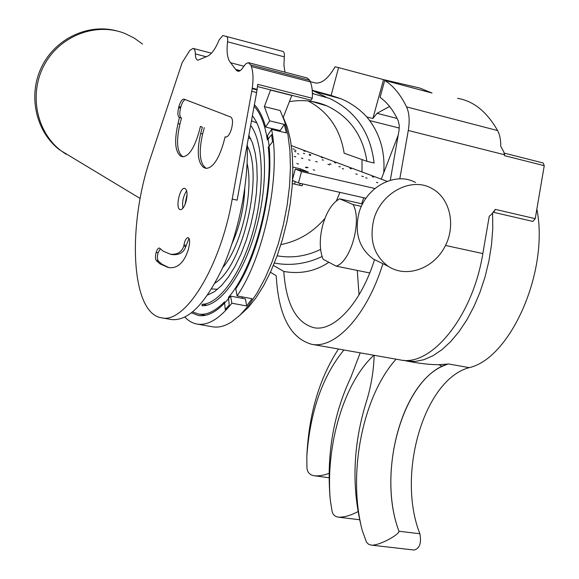 <?xml version="1.0" encoding="UTF-8"?>
<svg xmlns="http://www.w3.org/2000/svg" width="579" height="579" viewBox="0 0 579 579"><rect width="100%" height="100%" fill="white"/><g stroke="black" fill="none" stroke-linecap="round" stroke-linejoin="round"><path stroke-width="0.87" d="M374.526 259.595C360.941 303.382 333.931 331.962 313.898 327.7C296.173 322.829 286.127 304.076 283.775 271.457C300.392 274.359 315.417 271.298 328.85 262.28M399.799 178.86L408.282 130.463C409.86 120.772 409.288 112.912 406.559 106.891C401.442 96.367 395.37 88.384 388.357 82.956L384.724 80.423L380.085 97.337L383.631 100.153C389.211 105.088 394.053 111.906 398.157 120.613L399.257 125.325L399.04 130.369L390.297 180.272M283.775 271.457L273.404 265.428M270.429 272.239L276.212 275.684C278.434 315.266 290.231 338.129 311.603 344.273C335.031 349.361 366.999 315.678 382.893 263.698M493.844 212.066L495.378 209.381L491.484 214.368L489.233 216.329L482.843 253.566C472.667 317.198 430.798 367.281 400.038 359.877L399.633 359.805M493.612 212.319L532.861 221.424L535.235 218.674L544.246 165.681L543.167 162.967L504.273 153.124M457.548 98.358C473.463 100.934 486.816 111.675 497.593 130.565C499.8 134.683 500.849 139.901 500.734 146.234L503.831 151.959L504.584 155.686L504.461 153.79M310.293 81.653L315.671 83.021C322.025 83.579 328.496 78.172 335.075 66.809L338.599 67.62L331.094 95.441L312.226 90.259M384.724 80.423L432.021 93.045L419.804 88.051L383.544 79.62L372.876 118.507L366.818 116.965C359.537 109.062 350.99 103.019 341.169 98.835L331.094 95.441M389.573 106.471L377.038 113.325L372.876 118.507M383.544 79.62L338.599 67.62M383.696 172.868C385.23 153.015 380.526 135.58 369.605 120.555L366.818 116.965M362.041 171.977L361.998 159.565L362.041 171.977M325.861 96.968L312.24 90.44M398.222 135.102L381.286 179.15M357.265 270.422L359.038 294.834M339.627 198.821C332.303 202.874 326.679 211.61 322.764 225.043C319.318 238.664 319.442 250.07 323.125 259.254L336.175 266.145C350.845 261.817 362.28 220.476 353.089 204.546L339.627 198.821L362.541 203.974M361.383 206.399L353.089 204.546M369.742 272.955L336.175 266.145M308.223 100.963C328.365 111.885 340.343 129.305 344.158 153.232L366.927 161.309L374.106 163.025C370.444 132.359 355.506 110.792 329.285 98.314L312.399 93.53M339.938 192.38L336.327 200.935M324.906 218.457C312.783 232.497 298.127 241.204 280.924 244.584M312.392 93.241L313.731 93.747M363.75 197.779L361.658 203.779M320.592 249.411C306.421 256.265 291.939 258.4 277.138 255.802M289.406 101.643C302.694 99.407 315.28 100.847 327.142 105.971C349.542 116.784 362.801 135.225 366.927 161.309M322.083 256.533C306.486 263.901 290.578 266.079 274.366 263.061M140.176 198.496L61.157 150.822C36.325 132.077 28.501 93.61 44.467 64.609C60.187 35.464 96.425 21.901 125.187 33.589L134.292 38.12L142.535 44.076M66.093 154.238L61.157 150.822C36.325 132.077 28.501 93.61 44.467 64.609C60.187 35.464 96.425 21.901 125.187 33.589M59.767 149.983C35.978 131.976 27.633 95.759 41.5 67.2C55.171 38.547 88.558 22.914 117.269 31.049M373.679 220.042C369.185 240.227 374.048 255.657 388.285 266.34C406.053 278.224 432.737 269.069 444.419 247.566C456.418 226.251 450.448 197.902 431.42 188.233C410.909 176.638 380.396 193.176 373.679 220.042M380.664 262.605L373.296 258.994C359.269 248.492 354.435 233.359 358.806 213.586C365.342 187.263 395.298 171.109 415.512 182.508M371.689 545.172L414.166 550.036C419.688 548.458 421.592 543.037 419.876 533.758C396.463 474.628 423.864 379.715 469.2 367.636C510.446 358.524 549.37 271.073 536.856 209.12C549.37 271.081 510.446 358.524 469.2 367.636C510.446 358.524 549.37 271.081 536.856 209.12C549.37 271.081 510.446 358.524 469.2 367.636L448.276 363.909C403.635 376.27 376.256 471.813 398.974 531.247L399.054 531.486C398.294 535.162 378.463 546.113 371.096 545.1L368.396 544.13L366.464 542.096L362.302 530.632C347.306 473.738 362.628 396.159 396.087 359.175M374.164 355.311C373.629 371.53 370.936 387.3 366.073 402.622C352.683 446.445 351.424 489.117 362.302 530.632M399.054 531.486C377.515 475.077 400.639 384.992 442.255 366.297L448.276 363.909M414.274 362.389L415.309 362.57C424.516 364.025 432.347 364.741 438.817 364.705L447.856 364.039M415.461 362.599L403.288 360.261L406.899 361.086L403.288 360.261L406.899 361.086L415.273 361.434L423.994 359.675L432.911 355.781L441.842 349.767L450.592 341.704L458.966 331.724L466.783 319.999L473.846 306.754L479.984 292.279L485.057 276.885L488.929 260.919L491.513 244.758L492.751 228.763L492.628 213.311L492.751 228.763L491.513 244.758L488.929 260.919L485.057 276.885L479.984 292.279L473.846 306.754L466.783 319.999L458.966 331.724L450.592 341.704L441.842 349.767L432.911 355.781L423.994 359.675L415.273 361.434L406.899 361.086L415.273 361.434L423.994 359.675L432.911 355.781L441.842 349.767L450.592 341.704L458.966 331.724L466.783 319.999L473.846 306.754L479.984 292.279L485.057 276.885L488.929 260.919L491.513 244.758L492.751 228.763L492.628 213.311L492.751 228.763L491.513 244.758L488.929 260.919L485.057 276.885L479.984 292.279L473.846 306.754L466.783 319.999L458.966 331.724L450.592 341.704L441.842 349.767L432.911 355.781L423.994 359.675L415.273 361.434L406.899 361.086L415.309 362.57M357.952 511.619C350.657 515.513 344.136 517.358 338.382 517.163C334.988 516.663 332.889 514.717 332.078 511.315L330.254 499.786C325.478 445.186 343.969 382.596 373.875 355.26M360.203 352.85L350.751 377.58C333.149 414.89 326.317 455.622 330.254 499.786M329.031 473.347C323.581 475.388 318.689 476.199 314.354 475.779C309.845 475.07 307.369 472.457 306.942 467.941L306.827 456.194C310.083 411.749 322.438 376.343 343.904 349.969M338.469 349.014C319.413 378.196 308.868 413.92 306.827 456.194M254.123 106.275C260.492 113.093 264.914 124.333 267.389 139.988L271.609 134.675L272.521 141.927L268.28 147.218C273.729 194.624 254 268.026 228.473 297.367L229.212 305.097L225.245 309.533L224.522 301.825C215.243 311.285 206.609 315.367 198.626 314.071L192.684 311.936M250.664 125.397C263.09 141.565 265.189 186.047 253.732 229.016C242.348 271.956 219.81 304.084 202.172 304.286L201.955 305.712C219.803 306.819 243.701 274.533 256.142 228.799C268.699 183.138 266.745 134.104 252.929 116.488L252.386 115.858M244.765 188.66C244.077 207.875 239.807 226.273 231.94 243.846M247.291 146.046C263.611 174.634 243.346 265.92 215.019 283.08M184.94 204.756L187.082 194.233M207.658 294.979L214.498 291.635L221.496 285.592L228.423 277.059L235.045 266.326L241.146 253.711L246.48 239.612L250.866 224.529L254.188 209.019L256.338 193.61L257.214 178.868L256.823 165.276L255.245 153.247L252.567 143.129L248.876 135.24M222.72 267.664C241.588 245.974 253.812 191.294 247.117 163.43M256.837 122.958L251.503 120.75M211.596 288.935L217.595 289.283M250.852 138.909L248.413 137.802M276.805 130.622L276.538 129.703M269.09 147.406L268.28 147.218M228.473 297.367L229.487 297.555M241.696 298.199L242.681 296.962M270.603 89.904L264.357 106.616L280.164 110.546L284.665 121.525L287.958 134.936L289.913 150.468L290.441 167.722L289.507 186.235L287.119 205.48L283.341 224.876L278.275 243.86L272.079 261.867L264.958 278.39L257.112 292.974L248.796 305.249L240.242 314.94L231.687 321.859C224.942 326.165 218.616 327.823 212.717 326.831L212.392 326.773M240.278 314.911L248.196 307.529L256.034 297.744L263.575 285.758L270.617 271.826L276.965 256.287L282.429 239.54L286.858 222.039L290.122 204.264L292.142 186.691L292.858 169.806L292.272 154.057L290.426 139.836L287.387 127.489L283.269 117.284L291.823 95.477L270.719 90.114M264.357 106.616L269.648 120.83L284.303 124.413L286.308 132.917L271.573 129.356C281.126 175.032 264.248 256.468 237.086 295.912L251.974 298.699L246.705 305.965L231.882 303.23C219.477 318.841 207.897 325.789 197.149 324.081C192.604 323.285 188.515 320.961 184.889 317.111M269.648 120.83L265.609 127.054C262.88 117.067 259.146 109.619 254.405 104.705M191.562 312.834L198.409 315.504C208.397 317.06 219.13 310.605 230.608 296.122L231.882 303.23M237.086 295.912L235.783 288.798C260.644 252.176 276.038 177.869 267.505 135.58L271.573 129.356M246.705 305.965L245.38 298.887L230.608 296.122M265.609 127.054L280.229 130.593L284.303 124.413M377.906 182.776L376.444 182.334L377.906 182.776M295.797 156.895L294.241 156.431L295.797 156.895M367.1 178.194L365.667 177.767L367.1 178.194M298.496 164.045L296.81 163.539L298.496 164.045M357.25 174.359L355.846 173.939L357.25 174.359M322.554 157.785L321.302 157.416L322.554 157.785M335.748 162.988L334.459 162.605L335.748 162.988M310.091 160.253L308.535 159.79L310.091 160.253M331 164.219L329.675 163.828L331 164.219M351.272 168.793L349.948 168.395L351.272 168.793M305.061 151.3L303.852 150.945L305.061 151.3M302.962 158.574L301.398 158.11L302.962 158.574M323.451 160.159L322.163 159.775L323.451 160.159M373.578 177.131L372.188 176.718L373.578 177.131M310.771 154.825L309.316 154.398L310.771 154.825M295.949 150.446L294.718 150.084L295.949 150.446M304.648 153.681L303.396 153.312L304.648 153.681M295.862 151.828L294.61 151.459L295.862 151.828M298.836 154.036L297.555 153.659L298.836 154.036M317.198 161.925L315.627 161.454L317.198 161.925M294.081 149.201L292.865 148.839L294.081 149.201M329.545 164.827L327.975 164.356L329.545 164.827M308.064 167.592L306.356 167.078L308.064 167.592M314.672 170.219L313.181 169.77L314.672 170.219M306.892 167.845L305.415 167.396L306.892 167.845M310.648 155.425L309.179 154.991L310.648 155.425M343.637 168.952L342.276 168.547L343.637 168.952M340.257 166.926L338.918 166.528L340.257 166.926M363.417 176.638L361.759 176.146L363.417 176.638M291.36 145.64L387.112 181.321M374.866 188.508L301.521 171.579L295.312 169.046L308.303 172.05L300.277 168.807L292.851 167.092M300.277 168.807L299.929 170.117M295.312 169.046L292.619 179.085M301.521 171.579L298.46 182.964L292.554 180.438M365.942 198.279L298.46 182.964M302.622 183.912L302.108 185.823L299.56 185.237M299.596 185.251L300.11 183.34L299.596 185.244L292.366 183.615M292.467 181.987L292.851 180.568M294.566 184.115L295.247 181.589L294.566 184.108M252.263 88.146L252.169 88.667L257.04 89.904L257.134 89.376L252.263 88.146C253.508 79.157 253.204 71.955 251.366 66.534L250.787 64.949L248.188 62.648L245.67 63.936L243.477 66.78C241.559 69.907 239.728 71.412 237.998 71.289L236.442 70.392L239.257 71.116M236.442 70.392L230.623 62.764C227.402 59.022 226.389 52.03 227.569 41.789L284.296 56.865C284.593 53.782 284.115 51.965 282.863 51.415L222.857 35.536L219.173 39.857C215.279 49.316 211.19 54.846 206.891 56.46L197.953 60.187C196.303 59.84 195.434 57.755 195.347 53.934C195.268 50.532 194.501 48.679 193.06 48.39L189.854 50.373L182.175 62.583L150.562 157.763C127.206 225.911 130.753 313.442 161.563 317.806C184.636 324.102 220.295 268.019 232.208 199.089L251.735 91.287L256.613 92.517L257.04 89.904M256.613 92.517L237.129 200.16L232.208 199.089M311.097 100.203L312.284 98.264L257.698 84.346L257.134 89.376M249.035 62.8L307.246 77.999L309.736 80.307L310.387 81.885C312.052 86.097 312.682 91.554 312.284 98.264M282.863 51.415L281.351 51.017M284.296 56.865L283.934 65.246L284.984 72.187M235.87 69.487L240.213 70.602M251.735 91.287L252.169 88.667M182.95 208.165C181.965 201.905 183.203 196.122 186.655 190.809M186.192 201.051C187.705 193.835 187.198 189.594 184.679 188.334C179.606 187.104 175.061 209.366 180.33 209.656C182.602 209.533 184.556 206.667 186.192 201.051M225.224 114.997L230.637 116.951C232.686 118.348 233.055 121.981 231.745 127.843L231.455 128.943C229.863 134.212 227.967 136.912 225.752 137.035L225.13 136.825L223.4 143.375C218.442 159.768 212.645 168.091 206.001 168.359L203.591 167.418C197.649 162.525 196.679 151.213 200.681 133.488L202.324 127.199L200.443 126.403L198.807 132.678C194.117 148.419 188.711 156.453 182.595 156.771L180.438 155.925C175.017 151.372 174.207 140.603 178.021 123.631L179.381 117.515C177.702 116.241 177.449 112.948 178.636 107.636L178.889 106.645C180.308 101.781 181.965 99.262 183.861 99.089L226.078 115.207M188.718 101.021L189.521 101.224M179.584 117.602L181.285 117.971C179.599 116.69 179.345 113.404 180.532 108.099L180.786 107.101C182.023 102.78 183.521 100.283 185.266 99.595M183.268 156.808L182.378 156.366C176.935 151.807 176.117 141.044 179.931 124.08L181.495 118.058M200.443 126.403L202.324 127.199M204.604 167.924L206.623 168.373L205.603 167.874C199.639 162.974 198.662 151.669 202.657 133.952L204.3 127.669M225.13 136.825L226.056 137.042M171.268 254.376L172.383 254.601C179.273 255.18 183.731 252.509 185.765 246.596L189 238.418M163.256 251.192L170.407 254.21C177.275 254.789 181.719 252.111 183.753 246.191L183.992 244.997C184.701 240.886 185.924 238.447 187.654 237.687L188.059 237.672C189.398 238.128 189.883 240.184 189.507 243.839L188.421 249.31C184.1 262.815 177.384 268.88 168.272 267.512L159.956 263.836L156.308 260.572C155.237 258.951 155.186 256.222 156.171 252.401C157.126 249.455 158.19 247.993 159.355 248.007L163.256 251.192M168.757 267.578L161.91 264.212L158.255 260.948C157.17 259.327 157.126 256.606 158.11 252.784L160.325 248.724M226.338 36.303C227.489 36.824 227.902 38.655 227.569 41.789M171.218 319.507L171.529 319.565C188.414 321.222 205.61 303.62 223.118 266.774C239.026 230.934 248.688 181.842 247.233 144.33M482.843 253.566L445.519 245.46M535.235 218.674L495.378 209.381M504.584 155.686L544.246 165.681M504.627 154.788L408.282 130.463M497.593 130.565L406.559 106.891M397.114 118.456L377.038 113.325M399.271 128.046L369.605 120.555M419.876 533.758L398.974 531.247M442.255 366.297L438.817 364.705M207 305.169L202.172 304.286M252.22 88.413L257.09 89.644M310.387 81.885L251.366 66.534M206.081 56.72L195.347 53.934M309.736 80.307L250.787 64.949M230.623 62.764L243.839 66.194M178.889 106.645L180.786 107.101M178.636 107.636L180.532 108.099M179.381 117.515L181.285 117.971M178.021 123.631L179.931 124.08M180.438 155.925L182.378 156.366M181.372 156.388L183.217 156.808M200.681 133.488L202.657 133.952M203.591 167.418L205.603 167.874M225.369 136.926L225.861 137.042M183.753 246.191L185.765 246.596M156.171 252.401L158.11 252.784M156.308 260.572L158.255 260.948M159.956 263.836L161.91 264.212M187.654 237.687L188.515 237.86M183.992 244.997L185.997 245.395M400.038 359.877L311.603 344.273M341.169 98.835L316.033 91.909M327.142 105.971L311.502 101.397M388.285 266.34L373.296 258.994M359.545 519.747L338.903 517.221M329.017 477.755L314.759 475.829M198.626 314.071L205.473 315.302M197.149 324.081L212.717 326.831M311.162 100.218L257.496 86.568M211.48 53.196L193.444 48.491M189.311 101.137L188.906 101.043M172.383 254.601L170.407 254.21M171.529 319.565L161.563 317.806"/></g></svg>
